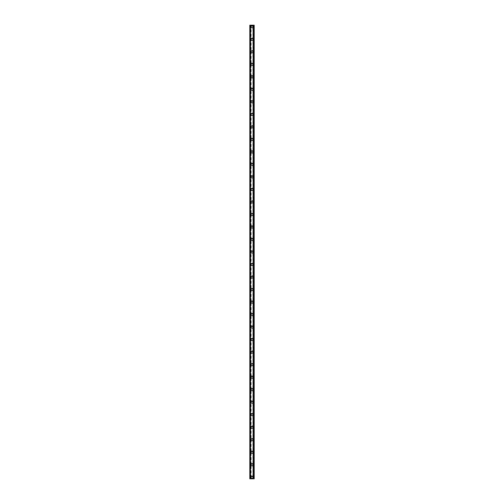 <?xml version="1.0" encoding="UTF-8"?>
<svg xmlns="http://www.w3.org/2000/svg" width="504" height="504" viewBox="0 0 504 504"><rect width="100%" height="100%" fill="white"/><g stroke="black" fill="none" stroke-linecap="round" stroke-linejoin="round"><path stroke-width="0.38" stroke-dasharray="2.52 1.89" d="M252.706 477.238A0.706 0.706 0 0 0 252 476.532A0.706 0.706 0 0 0 251.294 477.238A0.706 0.706 0 0 0 252 477.937A0.706 0.706 0 0 0 252.706 477.238A0.706 0.706 0 0 0 252 476.532A0.706 0.706 0 0 0 251.294 477.238A0.706 0.706 0 0 0 252 477.937A0.706 0.706 0 0 0 252.706 477.238M250.904 477.238A1.096 1.096 0 0 1 252 476.141A1.096 1.096 0 0 1 253.096 477.238A1.096 1.096 0 0 0 252 476.141A1.096 1.096 0 0 0 250.904 477.238A1.096 1.096 0 0 0 252 478.334A1.096 1.096 0 0 0 253.096 477.238A1.096 1.096 0 0 0 252 476.141A1.096 1.096 0 0 0 250.904 477.238A1.096 1.096 0 0 0 252 478.334A1.096 1.096 0 0 0 253.096 477.238A1.096 1.096 0 0 1 252 478.334A1.096 1.096 0 0 1 250.904 477.238M252.706 464.726A0.706 0.706 0 0 0 252 464.02A0.706 0.706 0 0 0 251.294 464.726A0.706 0.706 0 0 0 252 465.425A0.706 0.706 0 0 0 252.706 464.726A0.706 0.706 0 0 0 252 464.02A0.706 0.706 0 0 0 251.294 464.726A0.706 0.706 0 0 0 252 465.425A0.706 0.706 0 0 0 252.706 464.726M250.904 464.726A1.096 1.096 0 0 1 252 463.63A1.096 1.096 0 0 1 253.096 464.726A1.096 1.096 0 0 0 252 463.63A1.096 1.096 0 0 0 250.904 464.726A1.096 1.096 0 0 0 252 465.816A1.096 1.096 0 0 0 253.096 464.726A1.096 1.096 0 0 0 252 463.63A1.096 1.096 0 0 0 250.904 464.726A1.096 1.096 0 0 0 252 465.816A1.096 1.096 0 0 0 253.096 464.726A1.096 1.096 0 0 1 252 465.816A1.096 1.096 0 0 1 250.904 464.726M252.706 452.208A0.706 0.706 0 0 0 252 451.508A0.706 0.706 0 0 0 251.294 452.208A0.706 0.706 0 0 0 252 452.913A0.706 0.706 0 0 0 252.706 452.208A0.706 0.706 0 0 0 252 451.508A0.706 0.706 0 0 0 251.294 452.208A0.706 0.706 0 0 0 252 452.913A0.706 0.706 0 0 0 252.706 452.208M250.904 452.208A1.096 1.096 0 0 1 252 451.118A1.096 1.096 0 0 1 253.096 452.208A1.096 1.096 0 0 0 252 451.118A1.096 1.096 0 0 0 250.904 452.208A1.096 1.096 0 0 0 252 453.304A1.096 1.096 0 0 0 253.096 452.208A1.096 1.096 0 0 0 252 451.118A1.096 1.096 0 0 0 250.904 452.208A1.096 1.096 0 0 0 252 453.304A1.096 1.096 0 0 0 253.096 452.208A1.096 1.096 0 0 1 252 453.304A1.096 1.096 0 0 1 250.904 452.208M252.706 439.696A0.706 0.706 0 0 0 252 438.99A0.706 0.706 0 0 0 251.294 439.696A0.706 0.706 0 0 0 252 440.401A0.706 0.706 0 0 0 252.706 439.696A0.706 0.706 0 0 0 252 438.99A0.706 0.706 0 0 0 251.294 439.696A0.706 0.706 0 0 0 252 440.401A0.706 0.706 0 0 0 252.706 439.696M250.904 439.696A1.096 1.096 0 0 1 252 438.6A1.096 1.096 0 0 1 253.096 439.696A1.096 1.096 0 0 0 252 438.6A1.096 1.096 0 0 0 250.904 439.696A1.096 1.096 0 0 0 252 440.792A1.096 1.096 0 0 0 253.096 439.696A1.096 1.096 0 0 0 252 438.6A1.096 1.096 0 0 0 250.904 439.696A1.096 1.096 0 0 0 252 440.792A1.096 1.096 0 0 0 253.096 439.696A1.096 1.096 0 0 1 252 440.792A1.096 1.096 0 0 1 250.904 439.696M252.706 427.184A0.706 0.706 0 0 0 252 426.479A0.706 0.706 0 0 0 251.294 427.184A0.706 0.706 0 0 0 252 427.89A0.706 0.706 0 0 0 252.706 427.184A0.706 0.706 0 0 0 252 426.479A0.706 0.706 0 0 0 251.294 427.184A0.706 0.706 0 0 0 252 427.89A0.706 0.706 0 0 0 252.706 427.184M250.904 427.184A1.096 1.096 0 0 1 252 426.088A1.096 1.096 0 0 1 253.096 427.184A1.096 1.096 0 0 0 252 426.088A1.096 1.096 0 0 0 250.904 427.184A1.096 1.096 0 0 0 252 428.28A1.096 1.096 0 0 0 253.096 427.184A1.096 1.096 0 0 0 252 426.088A1.096 1.096 0 0 0 250.904 427.184A1.096 1.096 0 0 0 252 428.28A1.096 1.096 0 0 0 253.096 427.184A1.096 1.096 0 0 1 252 428.28A1.096 1.096 0 0 1 250.904 427.184M252.706 414.672A0.706 0.706 0 0 0 252 413.967A0.706 0.706 0 0 0 251.294 414.672A0.706 0.706 0 0 0 252 415.372A0.706 0.706 0 0 0 252.706 414.672A0.706 0.706 0 0 0 252 413.967A0.706 0.706 0 0 0 251.294 414.672A0.706 0.706 0 0 0 252 415.372A0.706 0.706 0 0 0 252.706 414.672M250.904 414.672A1.096 1.096 0 0 1 252 413.576A1.096 1.096 0 0 1 253.096 414.672A1.096 1.096 0 0 0 252 413.576A1.096 1.096 0 0 0 250.904 414.672A1.096 1.096 0 0 0 252 415.762A1.096 1.096 0 0 0 253.096 414.672A1.096 1.096 0 0 0 252 413.576A1.096 1.096 0 0 0 250.904 414.672A1.096 1.096 0 0 0 252 415.762A1.096 1.096 0 0 0 253.096 414.672A1.096 1.096 0 0 1 252 415.762A1.096 1.096 0 0 1 250.904 414.672M252.706 402.154A0.706 0.706 0 0 0 252 401.455A0.706 0.706 0 0 0 251.294 402.154A0.706 0.706 0 0 0 252 402.86A0.706 0.706 0 0 0 252.706 402.154A0.706 0.706 0 0 0 252 401.455A0.706 0.706 0 0 0 251.294 402.154A0.706 0.706 0 0 0 252 402.86A0.706 0.706 0 0 0 252.706 402.154M250.904 402.154A1.096 1.096 0 0 1 252 401.064A1.096 1.096 0 0 1 253.096 402.154A1.096 1.096 0 0 0 252 401.064A1.096 1.096 0 0 0 250.904 402.154A1.096 1.096 0 0 0 252 403.25A1.096 1.096 0 0 0 253.096 402.154A1.096 1.096 0 0 0 252 401.064A1.096 1.096 0 0 0 250.904 402.154A1.096 1.096 0 0 0 252 403.25A1.096 1.096 0 0 0 253.096 402.154A1.096 1.096 0 0 1 252 403.25A1.096 1.096 0 0 1 250.904 402.154M252.706 389.642A0.706 0.706 0 0 0 252 388.943A0.706 0.706 0 0 0 251.294 389.642A0.706 0.706 0 0 0 252 390.348A0.706 0.706 0 0 0 252.706 389.642A0.706 0.706 0 0 0 252 388.943A0.706 0.706 0 0 0 251.294 389.642A0.706 0.706 0 0 0 252 390.348A0.706 0.706 0 0 0 252.706 389.642M250.904 389.642A1.096 1.096 0 0 1 252 388.546A1.096 1.096 0 0 1 253.096 389.642A1.096 1.096 0 0 0 252 388.546A1.096 1.096 0 0 0 250.904 389.642A1.096 1.096 0 0 0 252 390.739A1.096 1.096 0 0 0 253.096 389.642A1.096 1.096 0 0 0 252 388.546A1.096 1.096 0 0 0 250.904 389.642A1.096 1.096 0 0 0 252 390.739A1.096 1.096 0 0 0 253.096 389.642A1.096 1.096 0 0 1 252 390.739A1.096 1.096 0 0 1 250.904 389.642M252.706 377.131A0.706 0.706 0 0 0 252 376.425A0.706 0.706 0 0 0 251.294 377.131A0.706 0.706 0 0 0 252 377.836A0.706 0.706 0 0 0 252.706 377.131A0.706 0.706 0 0 0 252 376.425A0.706 0.706 0 0 0 251.294 377.131A0.706 0.706 0 0 0 252 377.836A0.706 0.706 0 0 0 252.706 377.131M250.904 377.131A1.096 1.096 0 0 1 252 376.034A1.096 1.096 0 0 1 253.096 377.131A1.096 1.096 0 0 0 252 376.034A1.096 1.096 0 0 0 250.904 377.131A1.096 1.096 0 0 0 252 378.227A1.096 1.096 0 0 0 253.096 377.131A1.096 1.096 0 0 0 252 376.034A1.096 1.096 0 0 0 250.904 377.131A1.096 1.096 0 0 0 252 378.227A1.096 1.096 0 0 0 253.096 377.131A1.096 1.096 0 0 1 252 378.227A1.096 1.096 0 0 1 250.904 377.131M252.706 364.619A0.706 0.706 0 0 0 252 363.913A0.706 0.706 0 0 0 251.294 364.619A0.706 0.706 0 0 0 252 365.324A0.706 0.706 0 0 0 252.706 364.619A0.706 0.706 0 0 0 252 363.913A0.706 0.706 0 0 0 251.294 364.619A0.706 0.706 0 0 0 252 365.324A0.706 0.706 0 0 0 252.706 364.619M250.904 364.619A1.096 1.096 0 0 1 252 363.523A1.096 1.096 0 0 1 253.096 364.619A1.096 1.096 0 0 0 252 363.523A1.096 1.096 0 0 0 250.904 364.619A1.096 1.096 0 0 0 252 365.715A1.096 1.096 0 0 0 253.096 364.619A1.096 1.096 0 0 0 252 363.523A1.096 1.096 0 0 0 250.904 364.619A1.096 1.096 0 0 0 252 365.715A1.096 1.096 0 0 0 253.096 364.619A1.096 1.096 0 0 1 252 365.715A1.096 1.096 0 0 1 250.904 364.619M252.706 352.107A0.706 0.706 0 0 0 252 351.401A0.706 0.706 0 0 0 251.294 352.107A0.706 0.706 0 0 0 252 352.806A0.706 0.706 0 0 0 252.706 352.107A0.706 0.706 0 0 0 252 351.401A0.706 0.706 0 0 0 251.294 352.107A0.706 0.706 0 0 0 252 352.806A0.706 0.706 0 0 0 252.706 352.107M250.904 352.107A1.096 1.096 0 0 1 252 351.011A1.096 1.096 0 0 1 253.096 352.107A1.096 1.096 0 0 0 252 351.011A1.096 1.096 0 0 0 250.904 352.107A1.096 1.096 0 0 0 252 353.197A1.096 1.096 0 0 0 253.096 352.107A1.096 1.096 0 0 0 252 351.011A1.096 1.096 0 0 0 250.904 352.107A1.096 1.096 0 0 0 252 353.197A1.096 1.096 0 0 0 253.096 352.107A1.096 1.096 0 0 1 252 353.197A1.096 1.096 0 0 1 250.904 352.107M252.706 339.589A0.706 0.706 0 0 0 252 338.89A0.706 0.706 0 0 0 251.294 339.589A0.706 0.706 0 0 0 252 340.294A0.706 0.706 0 0 0 252.706 339.589A0.706 0.706 0 0 0 252 338.89A0.706 0.706 0 0 0 251.294 339.589A0.706 0.706 0 0 0 252 340.294A0.706 0.706 0 0 0 252.706 339.589M250.904 339.589A1.096 1.096 0 0 1 252 338.499A1.096 1.096 0 0 1 253.096 339.589A1.096 1.096 0 0 0 252 338.499A1.096 1.096 0 0 0 250.904 339.589A1.096 1.096 0 0 0 252 340.685A1.096 1.096 0 0 0 253.096 339.589A1.096 1.096 0 0 0 252 338.499A1.096 1.096 0 0 0 250.904 339.589A1.096 1.096 0 0 0 252 340.685A1.096 1.096 0 0 0 253.096 339.589A1.096 1.096 0 0 1 252 340.685A1.096 1.096 0 0 1 250.904 339.589M252.706 327.077A0.706 0.706 0 0 0 252 326.378A0.706 0.706 0 0 0 251.294 327.077A0.706 0.706 0 0 0 252 327.783A0.706 0.706 0 0 0 252.706 327.077A0.706 0.706 0 0 0 252 326.378A0.706 0.706 0 0 0 251.294 327.077A0.706 0.706 0 0 0 252 327.783A0.706 0.706 0 0 0 252.706 327.077M250.904 327.077A1.096 1.096 0 0 1 252 325.981A1.096 1.096 0 0 1 253.096 327.077A1.096 1.096 0 0 0 252 325.981A1.096 1.096 0 0 0 250.904 327.077A1.096 1.096 0 0 0 252 328.173A1.096 1.096 0 0 0 253.096 327.077A1.096 1.096 0 0 0 252 325.981A1.096 1.096 0 0 0 250.904 327.077A1.096 1.096 0 0 0 252 328.173A1.096 1.096 0 0 0 253.096 327.077A1.096 1.096 0 0 1 252 328.173A1.096 1.096 0 0 1 250.904 327.077M252.706 314.565A0.706 0.706 0 0 0 252 313.86A0.706 0.706 0 0 0 251.294 314.565A0.706 0.706 0 0 0 252 315.271A0.706 0.706 0 0 0 252.706 314.565A0.706 0.706 0 0 0 252 313.86A0.706 0.706 0 0 0 251.294 314.565A0.706 0.706 0 0 0 252 315.271A0.706 0.706 0 0 0 252.706 314.565M250.904 314.565A1.096 1.096 0 0 1 252 313.469A1.096 1.096 0 0 1 253.096 314.565A1.096 1.096 0 0 0 252 313.469A1.096 1.096 0 0 0 250.904 314.565A1.096 1.096 0 0 0 252 315.661A1.096 1.096 0 0 0 253.096 314.565A1.096 1.096 0 0 0 252 313.469A1.096 1.096 0 0 0 250.904 314.565A1.096 1.096 0 0 0 252 315.661A1.096 1.096 0 0 0 253.096 314.565A1.096 1.096 0 0 1 252 315.661A1.096 1.096 0 0 1 250.904 314.565M252.706 302.053A0.706 0.706 0 0 0 252 301.348A0.706 0.706 0 0 0 251.294 302.053A0.706 0.706 0 0 0 252 302.759A0.706 0.706 0 0 0 252.706 302.053A0.706 0.706 0 0 0 252 301.348A0.706 0.706 0 0 0 251.294 302.053A0.706 0.706 0 0 0 252 302.759A0.706 0.706 0 0 0 252.706 302.053M250.904 302.053A1.096 1.096 0 0 1 252 300.957A1.096 1.096 0 0 1 253.096 302.053A1.096 1.096 0 0 0 252 300.957A1.096 1.096 0 0 0 250.904 302.053A1.096 1.096 0 0 0 252 303.15A1.096 1.096 0 0 0 253.096 302.053A1.096 1.096 0 0 0 252 300.957A1.096 1.096 0 0 0 250.904 302.053A1.096 1.096 0 0 0 252 303.15A1.096 1.096 0 0 0 253.096 302.053A1.096 1.096 0 0 1 252 303.15A1.096 1.096 0 0 1 250.904 302.053M252.706 289.542A0.706 0.706 0 0 0 252 288.836A0.706 0.706 0 0 0 251.294 289.542A0.706 0.706 0 0 0 252 290.241A0.706 0.706 0 0 0 252.706 289.542A0.706 0.706 0 0 0 252 288.836A0.706 0.706 0 0 0 251.294 289.542A0.706 0.706 0 0 0 252 290.241A0.706 0.706 0 0 0 252.706 289.542M250.904 289.542A1.096 1.096 0 0 1 252 288.446A1.096 1.096 0 0 1 253.096 289.542A1.096 1.096 0 0 0 252 288.446A1.096 1.096 0 0 0 250.904 289.542A1.096 1.096 0 0 0 252 290.632A1.096 1.096 0 0 0 253.096 289.542A1.096 1.096 0 0 0 252 288.446A1.096 1.096 0 0 0 250.904 289.542A1.096 1.096 0 0 0 252 290.632A1.096 1.096 0 0 0 253.096 289.542A1.096 1.096 0 0 1 252 290.632A1.096 1.096 0 0 1 250.904 289.542M252.706 277.024A0.706 0.706 0 0 0 252 276.324A0.706 0.706 0 0 0 251.294 277.024A0.706 0.706 0 0 0 252 277.729A0.706 0.706 0 0 0 252.706 277.024A0.706 0.706 0 0 0 252 276.324A0.706 0.706 0 0 0 251.294 277.024A0.706 0.706 0 0 0 252 277.729A0.706 0.706 0 0 0 252.706 277.024M250.904 277.024A1.096 1.096 0 0 1 252 275.934A1.096 1.096 0 0 1 253.096 277.024A1.096 1.096 0 0 0 252 275.934A1.096 1.096 0 0 0 250.904 277.024A1.096 1.096 0 0 0 252 278.12A1.096 1.096 0 0 0 253.096 277.024A1.096 1.096 0 0 0 252 275.934A1.096 1.096 0 0 0 250.904 277.024A1.096 1.096 0 0 0 252 278.12A1.096 1.096 0 0 0 253.096 277.024A1.096 1.096 0 0 1 252 278.12A1.096 1.096 0 0 1 250.904 277.024M252.706 264.512A0.706 0.706 0 0 0 252 263.806A0.706 0.706 0 0 0 251.294 264.512A0.706 0.706 0 0 0 252 265.217A0.706 0.706 0 0 0 252.706 264.512A0.706 0.706 0 0 0 252 263.806A0.706 0.706 0 0 0 251.294 264.512A0.706 0.706 0 0 0 252 265.217A0.706 0.706 0 0 0 252.706 264.512M250.904 264.512A1.096 1.096 0 0 1 252 263.416A1.096 1.096 0 0 1 253.096 264.512A1.096 1.096 0 0 0 252 263.416A1.096 1.096 0 0 0 250.904 264.512A1.096 1.096 0 0 0 252 265.608A1.096 1.096 0 0 0 253.096 264.512A1.096 1.096 0 0 0 252 263.416A1.096 1.096 0 0 0 250.904 264.512A1.096 1.096 0 0 0 252 265.608A1.096 1.096 0 0 0 253.096 264.512A1.096 1.096 0 0 1 252 265.608A1.096 1.096 0 0 1 250.904 264.512M252.706 252A0.706 0.706 0 0 0 252 251.294A0.706 0.706 0 0 0 251.294 252A0.706 0.706 0 0 0 252 252.706A0.706 0.706 0 0 0 252.706 252A0.706 0.706 0 0 0 252 251.294A0.706 0.706 0 0 0 251.294 252A0.706 0.706 0 0 0 252 252.706A0.706 0.706 0 0 0 252.706 252M250.904 252A1.096 1.096 0 0 1 252 250.904A1.096 1.096 0 0 1 253.096 252A1.096 1.096 0 0 0 252 250.904A1.096 1.096 0 0 0 250.904 252A1.096 1.096 0 0 0 252 253.096A1.096 1.096 0 0 0 253.096 252A1.096 1.096 0 0 0 252 250.904A1.096 1.096 0 0 0 250.904 252A1.096 1.096 0 0 0 252 253.096A1.096 1.096 0 0 0 253.096 252A1.096 1.096 0 0 1 252 253.096A1.096 1.096 0 0 1 250.904 252M252.706 239.488A0.706 0.706 0 0 0 252 238.783A0.706 0.706 0 0 0 251.294 239.488A0.706 0.706 0 0 0 252 240.194A0.706 0.706 0 0 0 252.706 239.488A0.706 0.706 0 0 0 252 238.783A0.706 0.706 0 0 0 251.294 239.488A0.706 0.706 0 0 0 252 240.194A0.706 0.706 0 0 0 252.706 239.488M250.904 239.488A1.096 1.096 0 0 1 252 238.392A1.096 1.096 0 0 1 253.096 239.488A1.096 1.096 0 0 0 252 238.392A1.096 1.096 0 0 0 250.904 239.488A1.096 1.096 0 0 0 252 240.584A1.096 1.096 0 0 0 253.096 239.488A1.096 1.096 0 0 0 252 238.392A1.096 1.096 0 0 0 250.904 239.488A1.096 1.096 0 0 0 252 240.584A1.096 1.096 0 0 0 253.096 239.488A1.096 1.096 0 0 1 252 240.584A1.096 1.096 0 0 1 250.904 239.488M252.706 226.976A0.706 0.706 0 0 0 252 226.271A0.706 0.706 0 0 0 251.294 226.976A0.706 0.706 0 0 0 252 227.676A0.706 0.706 0 0 0 252.706 226.976A0.706 0.706 0 0 0 252 226.271A0.706 0.706 0 0 0 251.294 226.976A0.706 0.706 0 0 0 252 227.676A0.706 0.706 0 0 0 252.706 226.976M250.904 226.976A1.096 1.096 0 0 1 252 225.88A1.096 1.096 0 0 1 253.096 226.976A1.096 1.096 0 0 0 252 225.88A1.096 1.096 0 0 0 250.904 226.976A1.096 1.096 0 0 0 252 228.066A1.096 1.096 0 0 0 253.096 226.976A1.096 1.096 0 0 0 252 225.88A1.096 1.096 0 0 0 250.904 226.976A1.096 1.096 0 0 0 252 228.066A1.096 1.096 0 0 0 253.096 226.976A1.096 1.096 0 0 1 252 228.066A1.096 1.096 0 0 1 250.904 226.976M252.706 214.458A0.706 0.706 0 0 0 252 213.759A0.706 0.706 0 0 0 251.294 214.458A0.706 0.706 0 0 0 252 215.164A0.706 0.706 0 0 0 252.706 214.458A0.706 0.706 0 0 0 252 213.759A0.706 0.706 0 0 0 251.294 214.458A0.706 0.706 0 0 0 252 215.164A0.706 0.706 0 0 0 252.706 214.458M250.904 214.458A1.096 1.096 0 0 1 252 213.368A1.096 1.096 0 0 1 253.096 214.458A1.096 1.096 0 0 0 252 213.368A1.096 1.096 0 0 0 250.904 214.458A1.096 1.096 0 0 0 252 215.554A1.096 1.096 0 0 0 253.096 214.458A1.096 1.096 0 0 0 252 213.368A1.096 1.096 0 0 0 250.904 214.458A1.096 1.096 0 0 0 252 215.554A1.096 1.096 0 0 0 253.096 214.458A1.096 1.096 0 0 1 252 215.554A1.096 1.096 0 0 1 250.904 214.458M252.706 201.947A0.706 0.706 0 0 0 252 201.241A0.706 0.706 0 0 0 251.294 201.947A0.706 0.706 0 0 0 252 202.652A0.706 0.706 0 0 0 252.706 201.947A0.706 0.706 0 0 0 252 201.241A0.706 0.706 0 0 0 251.294 201.947A0.706 0.706 0 0 0 252 202.652A0.706 0.706 0 0 0 252.706 201.947M250.904 201.947A1.096 1.096 0 0 1 252 200.85A1.096 1.096 0 0 1 253.096 201.947A1.096 1.096 0 0 0 252 200.85A1.096 1.096 0 0 0 250.904 201.947A1.096 1.096 0 0 0 252 203.043A1.096 1.096 0 0 0 253.096 201.947A1.096 1.096 0 0 0 252 200.85A1.096 1.096 0 0 0 250.904 201.947A1.096 1.096 0 0 0 252 203.043A1.096 1.096 0 0 0 253.096 201.947A1.096 1.096 0 0 1 252 203.043A1.096 1.096 0 0 1 250.904 201.947M252.706 189.435A0.706 0.706 0 0 0 252 188.729A0.706 0.706 0 0 0 251.294 189.435A0.706 0.706 0 0 0 252 190.14A0.706 0.706 0 0 0 252.706 189.435A0.706 0.706 0 0 0 252 188.729A0.706 0.706 0 0 0 251.294 189.435A0.706 0.706 0 0 0 252 190.14A0.706 0.706 0 0 0 252.706 189.435M250.904 189.435A1.096 1.096 0 0 1 252 188.338A1.096 1.096 0 0 1 253.096 189.435A1.096 1.096 0 0 0 252 188.338A1.096 1.096 0 0 0 250.904 189.435A1.096 1.096 0 0 0 252 190.531A1.096 1.096 0 0 0 253.096 189.435A1.096 1.096 0 0 0 252 188.338A1.096 1.096 0 0 0 250.904 189.435A1.096 1.096 0 0 0 252 190.531A1.096 1.096 0 0 0 253.096 189.435A1.096 1.096 0 0 1 252 190.531A1.096 1.096 0 0 1 250.904 189.435M252.706 176.923A0.706 0.706 0 0 0 252 176.217A0.706 0.706 0 0 0 251.294 176.923A0.706 0.706 0 0 0 252 177.622A0.706 0.706 0 0 0 252.706 176.923A0.706 0.706 0 0 0 252 176.217A0.706 0.706 0 0 0 251.294 176.923A0.706 0.706 0 0 0 252 177.622A0.706 0.706 0 0 0 252.706 176.923M250.904 176.923A1.096 1.096 0 0 1 252 175.827A1.096 1.096 0 0 1 253.096 176.923A1.096 1.096 0 0 0 252 175.827A1.096 1.096 0 0 0 250.904 176.923A1.096 1.096 0 0 0 252 178.019A1.096 1.096 0 0 0 253.096 176.923A1.096 1.096 0 0 0 252 175.827A1.096 1.096 0 0 0 250.904 176.923A1.096 1.096 0 0 0 252 178.019A1.096 1.096 0 0 0 253.096 176.923A1.096 1.096 0 0 1 252 178.019A1.096 1.096 0 0 1 250.904 176.923M252.706 164.411A0.706 0.706 0 0 0 252 163.706A0.706 0.706 0 0 0 251.294 164.411A0.706 0.706 0 0 0 252 165.11A0.706 0.706 0 0 0 252.706 164.411A0.706 0.706 0 0 0 252 163.706A0.706 0.706 0 0 0 251.294 164.411A0.706 0.706 0 0 0 252 165.11A0.706 0.706 0 0 0 252.706 164.411M250.904 164.411A1.096 1.096 0 0 1 252 163.315A1.096 1.096 0 0 1 253.096 164.411A1.096 1.096 0 0 0 252 163.315A1.096 1.096 0 0 0 250.904 164.411A1.096 1.096 0 0 0 252 165.501A1.096 1.096 0 0 0 253.096 164.411A1.096 1.096 0 0 0 252 163.315A1.096 1.096 0 0 0 250.904 164.411A1.096 1.096 0 0 0 252 165.501A1.096 1.096 0 0 0 253.096 164.411A1.096 1.096 0 0 1 252 165.501A1.096 1.096 0 0 1 250.904 164.411M252.706 151.893A0.706 0.706 0 0 0 252 151.194A0.706 0.706 0 0 0 251.294 151.893A0.706 0.706 0 0 0 252 152.599A0.706 0.706 0 0 0 252.706 151.893A0.706 0.706 0 0 0 252 151.194A0.706 0.706 0 0 0 251.294 151.893A0.706 0.706 0 0 0 252 152.599A0.706 0.706 0 0 0 252.706 151.893M250.904 151.893A1.096 1.096 0 0 1 252 150.803A1.096 1.096 0 0 1 253.096 151.893A1.096 1.096 0 0 0 252 150.803A1.096 1.096 0 0 0 250.904 151.893A1.096 1.096 0 0 0 252 152.989A1.096 1.096 0 0 0 253.096 151.893A1.096 1.096 0 0 0 252 150.803A1.096 1.096 0 0 0 250.904 151.893A1.096 1.096 0 0 0 252 152.989A1.096 1.096 0 0 0 253.096 151.893A1.096 1.096 0 0 1 252 152.989A1.096 1.096 0 0 1 250.904 151.893M252.706 139.381A0.706 0.706 0 0 0 252 138.676A0.706 0.706 0 0 0 251.294 139.381A0.706 0.706 0 0 0 252 140.087A0.706 0.706 0 0 0 252.706 139.381A0.706 0.706 0 0 0 252 138.676A0.706 0.706 0 0 0 251.294 139.381A0.706 0.706 0 0 0 252 140.087A0.706 0.706 0 0 0 252.706 139.381M250.904 139.381A1.096 1.096 0 0 1 252 138.285A1.096 1.096 0 0 1 253.096 139.381A1.096 1.096 0 0 0 252 138.285A1.096 1.096 0 0 0 250.904 139.381A1.096 1.096 0 0 0 252 140.477A1.096 1.096 0 0 0 253.096 139.381A1.096 1.096 0 0 0 252 138.285A1.096 1.096 0 0 0 250.904 139.381A1.096 1.096 0 0 0 252 140.477A1.096 1.096 0 0 0 253.096 139.381A1.096 1.096 0 0 1 252 140.477A1.096 1.096 0 0 1 250.904 139.381M252.706 126.869A0.706 0.706 0 0 0 252 126.164A0.706 0.706 0 0 0 251.294 126.869A0.706 0.706 0 0 0 252 127.575A0.706 0.706 0 0 0 252.706 126.869A0.706 0.706 0 0 0 252 126.164A0.706 0.706 0 0 0 251.294 126.869A0.706 0.706 0 0 0 252 127.575A0.706 0.706 0 0 0 252.706 126.869M250.904 126.869A1.096 1.096 0 0 1 252 125.773A1.096 1.096 0 0 1 253.096 126.869A1.096 1.096 0 0 0 252 125.773A1.096 1.096 0 0 0 250.904 126.869A1.096 1.096 0 0 0 252 127.966A1.096 1.096 0 0 0 253.096 126.869A1.096 1.096 0 0 0 252 125.773A1.096 1.096 0 0 0 250.904 126.869A1.096 1.096 0 0 0 252 127.966A1.096 1.096 0 0 0 253.096 126.869A1.096 1.096 0 0 1 252 127.966A1.096 1.096 0 0 1 250.904 126.869M252.706 114.358A0.706 0.706 0 0 0 252 113.652A0.706 0.706 0 0 0 251.294 114.358A0.706 0.706 0 0 0 252 115.057A0.706 0.706 0 0 0 252.706 114.358A0.706 0.706 0 0 0 252 113.652A0.706 0.706 0 0 0 251.294 114.358A0.706 0.706 0 0 0 252 115.057A0.706 0.706 0 0 0 252.706 114.358M250.904 114.358A1.096 1.096 0 0 1 252 113.261A1.096 1.096 0 0 1 253.096 114.358A1.096 1.096 0 0 0 252 113.261A1.096 1.096 0 0 0 250.904 114.358A1.096 1.096 0 0 0 252 115.454A1.096 1.096 0 0 0 253.096 114.358A1.096 1.096 0 0 0 252 113.261A1.096 1.096 0 0 0 250.904 114.358A1.096 1.096 0 0 0 252 115.454A1.096 1.096 0 0 0 253.096 114.358A1.096 1.096 0 0 1 252 115.454A1.096 1.096 0 0 1 250.904 114.358M252.706 101.846A0.706 0.706 0 0 0 252 101.14A0.706 0.706 0 0 0 251.294 101.846A0.706 0.706 0 0 0 252 102.545A0.706 0.706 0 0 0 252.706 101.846A0.706 0.706 0 0 0 252 101.14A0.706 0.706 0 0 0 251.294 101.846A0.706 0.706 0 0 0 252 102.545A0.706 0.706 0 0 0 252.706 101.846M250.904 101.846A1.096 1.096 0 0 1 252 100.75A1.096 1.096 0 0 1 253.096 101.846A1.096 1.096 0 0 0 252 100.75A1.096 1.096 0 0 0 250.904 101.846A1.096 1.096 0 0 0 252 102.936A1.096 1.096 0 0 0 253.096 101.846A1.096 1.096 0 0 0 252 100.75A1.096 1.096 0 0 0 250.904 101.846A1.096 1.096 0 0 0 252 102.936A1.096 1.096 0 0 0 253.096 101.846A1.096 1.096 0 0 1 252 102.936A1.096 1.096 0 0 1 250.904 101.846M252.706 89.328A0.706 0.706 0 0 0 252 88.628A0.706 0.706 0 0 0 251.294 89.328A0.706 0.706 0 0 0 252 90.033A0.706 0.706 0 0 0 252.706 89.328A0.706 0.706 0 0 0 252 88.628A0.706 0.706 0 0 0 251.294 89.328A0.706 0.706 0 0 0 252 90.033A0.706 0.706 0 0 0 252.706 89.328M250.904 89.328A1.096 1.096 0 0 1 252 88.238A1.096 1.096 0 0 1 253.096 89.328A1.096 1.096 0 0 0 252 88.238A1.096 1.096 0 0 0 250.904 89.328A1.096 1.096 0 0 0 252 90.424A1.096 1.096 0 0 0 253.096 89.328A1.096 1.096 0 0 0 252 88.238A1.096 1.096 0 0 0 250.904 89.328A1.096 1.096 0 0 0 252 90.424A1.096 1.096 0 0 0 253.096 89.328A1.096 1.096 0 0 1 252 90.424A1.096 1.096 0 0 1 250.904 89.328M252.706 76.816A0.706 0.706 0 0 0 252 76.11A0.706 0.706 0 0 0 251.294 76.816A0.706 0.706 0 0 0 252 77.522A0.706 0.706 0 0 0 252.706 76.816A0.706 0.706 0 0 0 252 76.11A0.706 0.706 0 0 0 251.294 76.816A0.706 0.706 0 0 0 252 77.522A0.706 0.706 0 0 0 252.706 76.816M250.904 76.816A1.096 1.096 0 0 1 252 75.72A1.096 1.096 0 0 1 253.096 76.816A1.096 1.096 0 0 0 252 75.72A1.096 1.096 0 0 0 250.904 76.816A1.096 1.096 0 0 0 252 77.912A1.096 1.096 0 0 0 253.096 76.816A1.096 1.096 0 0 0 252 75.72A1.096 1.096 0 0 0 250.904 76.816A1.096 1.096 0 0 0 252 77.912A1.096 1.096 0 0 0 253.096 76.816A1.096 1.096 0 0 1 252 77.912A1.096 1.096 0 0 1 250.904 76.816M252.706 64.304A0.706 0.706 0 0 0 252 63.599A0.706 0.706 0 0 0 251.294 64.304A0.706 0.706 0 0 0 252 65.01A0.706 0.706 0 0 0 252.706 64.304A0.706 0.706 0 0 0 252 63.599A0.706 0.706 0 0 0 251.294 64.304A0.706 0.706 0 0 0 252 65.01A0.706 0.706 0 0 0 252.706 64.304M250.904 64.304A1.096 1.096 0 0 1 252 63.208A1.096 1.096 0 0 1 253.096 64.304A1.096 1.096 0 0 0 252 63.208A1.096 1.096 0 0 0 250.904 64.304A1.096 1.096 0 0 0 252 65.4A1.096 1.096 0 0 0 253.096 64.304A1.096 1.096 0 0 0 252 63.208A1.096 1.096 0 0 0 250.904 64.304A1.096 1.096 0 0 0 252 65.4A1.096 1.096 0 0 0 253.096 64.304A1.096 1.096 0 0 1 252 65.4A1.096 1.096 0 0 1 250.904 64.304M252.706 51.792A0.706 0.706 0 0 0 252 51.087A0.706 0.706 0 0 0 251.294 51.792A0.706 0.706 0 0 0 252 52.492A0.706 0.706 0 0 0 252.706 51.792A0.706 0.706 0 0 0 252 51.087A0.706 0.706 0 0 0 251.294 51.792A0.706 0.706 0 0 0 252 52.492A0.706 0.706 0 0 0 252.706 51.792M250.904 51.792A1.096 1.096 0 0 1 252 50.696A1.096 1.096 0 0 1 253.096 51.792A1.096 1.096 0 0 0 252 50.696A1.096 1.096 0 0 0 250.904 51.792A1.096 1.096 0 0 0 252 52.882A1.096 1.096 0 0 0 253.096 51.792A1.096 1.096 0 0 0 252 50.696A1.096 1.096 0 0 0 250.904 51.792A1.096 1.096 0 0 0 252 52.882A1.096 1.096 0 0 0 253.096 51.792A1.096 1.096 0 0 1 252 52.882A1.096 1.096 0 0 1 250.904 51.792M252.706 39.274A0.706 0.706 0 0 0 252 38.575A0.706 0.706 0 0 0 251.294 39.274A0.706 0.706 0 0 0 252 39.98A0.706 0.706 0 0 0 252.706 39.274A0.706 0.706 0 0 0 252 38.575A0.706 0.706 0 0 0 251.294 39.274A0.706 0.706 0 0 0 252 39.98A0.706 0.706 0 0 0 252.706 39.274M250.904 39.274A1.096 1.096 0 0 1 252 38.184A1.096 1.096 0 0 1 253.096 39.274A1.096 1.096 0 0 0 252 38.184A1.096 1.096 0 0 0 250.904 39.274A1.096 1.096 0 0 0 252 40.37A1.096 1.096 0 0 0 253.096 39.274A1.096 1.096 0 0 0 252 38.184A1.096 1.096 0 0 0 250.904 39.274A1.096 1.096 0 0 0 252 40.37A1.096 1.096 0 0 0 253.096 39.274A1.096 1.096 0 0 1 252 40.37A1.096 1.096 0 0 1 250.904 39.274M252.706 26.762A0.706 0.706 0 0 0 252 26.063A0.706 0.706 0 0 0 251.294 26.762A0.706 0.706 0 0 0 252 27.468A0.706 0.706 0 0 0 252.706 26.762A0.706 0.706 0 0 0 252 26.063A0.706 0.706 0 0 0 251.294 26.762A0.706 0.706 0 0 0 252 27.468A0.706 0.706 0 0 0 252.706 26.762M250.904 26.762A1.096 1.096 0 0 1 252 25.666A1.096 1.096 0 0 1 253.096 26.762A1.096 1.096 0 0 0 252 25.666A1.096 1.096 0 0 0 250.904 26.762A1.096 1.096 0 0 0 252 27.859A1.096 1.096 0 0 0 253.096 26.762A1.096 1.096 0 0 0 252 25.666A1.096 1.096 0 0 0 250.904 26.762A1.096 1.096 0 0 0 252 27.859A1.096 1.096 0 0 0 253.096 26.762A1.096 1.096 0 0 1 252 27.859A1.096 1.096 0 0 1 250.904 26.762M252.542 25.2L252.132 25.2L252.542 25.2M252.132 25.2L252.599 25.2L252.132 25.2M251.817 25.2L251.313 25.2L251.817 25.2M251.313 25.2L251.861 25.2L251.313 25.2M252.869 25.2L254.192 25.2L253.493 25.2L253.493 478.8L254.192 478.8L249.808 478.8L250.507 478.8L249.808 478.8L249.808 25.2L252.869 25.2L252.869 478.8M249.845 25.2L250.047 478.8L250.06 25.2L250.507 25.2L249.845 25.2L249.845 478.8M250.507 25.2L250.545 478.8L250.507 25.2M250.438 25.2L250.438 478.8M254.192 25.2L254.192 478.8L254.192 25.2L253.562 25.2M253.493 25.2L253.455 478.8L253.493 25.2M251.458 478.8L251.868 478.8L251.458 478.8M251.868 478.8L251.401 478.8L251.868 478.8M254.192 478.8L253.562 478.8M251.131 25.2L251.131 478.8M251.055 25.2L251.055 478.8M250.866 25.2L250.866 478.8M250.79 25.2L250.79 478.8M250.545 25.2L250.545 478.8L250.545 25.2M250.475 25.2L250.475 478.8M249.808 25.2L249.808 478.8M253.525 25.2L253.525 478.8M253.455 25.2L253.455 478.8L253.455 25.2M253.953 25.2L253.953 478.8L253.94 25.2M253.21 25.2L253.21 478.8M253.134 25.2L253.134 478.8M252.945 25.2L252.945 478.8M250.009 25.2L250.009 478.8M249.839 25.2L249.839 478.8M254.161 25.2L254.161 478.8M253.991 25.2L253.991 478.8M254.155 25.2L254.155 478.8"/><path stroke-width="0.76" d="M250.904 477.238A1.096 1.096 0 0 1 252 476.141A1.096 1.096 0 0 1 253.096 477.238A1.096 1.096 0 0 1 252 478.334A1.096 1.096 0 0 1 250.904 477.238M250.904 464.726A1.096 1.096 0 0 1 252 463.63A1.096 1.096 0 0 1 253.096 464.726A1.096 1.096 0 0 1 252 465.816A1.096 1.096 0 0 1 250.904 464.726M250.904 452.208A1.096 1.096 0 0 1 252 451.118A1.096 1.096 0 0 1 253.096 452.208A1.096 1.096 0 0 1 252 453.304A1.096 1.096 0 0 1 250.904 452.208M250.904 439.696A1.096 1.096 0 0 1 252 438.6A1.096 1.096 0 0 1 253.096 439.696A1.096 1.096 0 0 1 252 440.792A1.096 1.096 0 0 1 250.904 439.696M250.904 427.184A1.096 1.096 0 0 1 252 426.088A1.096 1.096 0 0 1 253.096 427.184A1.096 1.096 0 0 1 252 428.28A1.096 1.096 0 0 1 250.904 427.184M250.904 414.672A1.096 1.096 0 0 1 252 413.576A1.096 1.096 0 0 1 253.096 414.672A1.096 1.096 0 0 1 252 415.762A1.096 1.096 0 0 1 250.904 414.672M250.904 402.154A1.096 1.096 0 0 1 252 401.064A1.096 1.096 0 0 1 253.096 402.154A1.096 1.096 0 0 1 252 403.25A1.096 1.096 0 0 1 250.904 402.154M250.904 389.642A1.096 1.096 0 0 1 252 388.546A1.096 1.096 0 0 1 253.096 389.642A1.096 1.096 0 0 1 252 390.739A1.096 1.096 0 0 1 250.904 389.642M250.904 377.131A1.096 1.096 0 0 1 252 376.034A1.096 1.096 0 0 1 253.096 377.131A1.096 1.096 0 0 1 252 378.227A1.096 1.096 0 0 1 250.904 377.131M250.904 364.619A1.096 1.096 0 0 1 252 363.523A1.096 1.096 0 0 1 253.096 364.619A1.096 1.096 0 0 1 252 365.715A1.096 1.096 0 0 1 250.904 364.619M250.904 352.107A1.096 1.096 0 0 1 252 351.011A1.096 1.096 0 0 1 253.096 352.107A1.096 1.096 0 0 1 252 353.197A1.096 1.096 0 0 1 250.904 352.107M250.904 339.589A1.096 1.096 0 0 1 252 338.499A1.096 1.096 0 0 1 253.096 339.589A1.096 1.096 0 0 1 252 340.685A1.096 1.096 0 0 1 250.904 339.589M250.904 327.077A1.096 1.096 0 0 1 252 325.981A1.096 1.096 0 0 1 253.096 327.077A1.096 1.096 0 0 1 252 328.173A1.096 1.096 0 0 1 250.904 327.077M250.904 314.565A1.096 1.096 0 0 1 252 313.469A1.096 1.096 0 0 1 253.096 314.565A1.096 1.096 0 0 1 252 315.661A1.096 1.096 0 0 1 250.904 314.565M250.904 302.053A1.096 1.096 0 0 1 252 300.957A1.096 1.096 0 0 1 253.096 302.053A1.096 1.096 0 0 1 252 303.15A1.096 1.096 0 0 1 250.904 302.053M250.904 289.542A1.096 1.096 0 0 1 252 288.446A1.096 1.096 0 0 1 253.096 289.542A1.096 1.096 0 0 1 252 290.632A1.096 1.096 0 0 1 250.904 289.542M250.904 277.024A1.096 1.096 0 0 1 252 275.934A1.096 1.096 0 0 1 253.096 277.024A1.096 1.096 0 0 1 252 278.12A1.096 1.096 0 0 1 250.904 277.024M250.904 264.512A1.096 1.096 0 0 1 252 263.416A1.096 1.096 0 0 1 253.096 264.512A1.096 1.096 0 0 1 252 265.608A1.096 1.096 0 0 1 250.904 264.512M250.904 252A1.096 1.096 0 0 1 252 250.904A1.096 1.096 0 0 1 253.096 252A1.096 1.096 0 0 1 252 253.096A1.096 1.096 0 0 1 250.904 252M250.904 239.488A1.096 1.096 0 0 1 252 238.392A1.096 1.096 0 0 1 253.096 239.488A1.096 1.096 0 0 1 252 240.584A1.096 1.096 0 0 1 250.904 239.488M250.904 226.976A1.096 1.096 0 0 1 252 225.88A1.096 1.096 0 0 1 253.096 226.976A1.096 1.096 0 0 1 252 228.066A1.096 1.096 0 0 1 250.904 226.976M250.904 214.458A1.096 1.096 0 0 1 252 213.368A1.096 1.096 0 0 1 253.096 214.458A1.096 1.096 0 0 1 252 215.554A1.096 1.096 0 0 1 250.904 214.458M250.904 201.947A1.096 1.096 0 0 1 252 200.85A1.096 1.096 0 0 1 253.096 201.947A1.096 1.096 0 0 1 252 203.043A1.096 1.096 0 0 1 250.904 201.947M250.904 189.435A1.096 1.096 0 0 1 252 188.338A1.096 1.096 0 0 1 253.096 189.435A1.096 1.096 0 0 1 252 190.531A1.096 1.096 0 0 1 250.904 189.435M250.904 176.923A1.096 1.096 0 0 1 252 175.827A1.096 1.096 0 0 1 253.096 176.923A1.096 1.096 0 0 1 252 178.019A1.096 1.096 0 0 1 250.904 176.923M250.904 164.411A1.096 1.096 0 0 1 252 163.315A1.096 1.096 0 0 1 253.096 164.411A1.096 1.096 0 0 1 252 165.501A1.096 1.096 0 0 1 250.904 164.411M250.904 151.893A1.096 1.096 0 0 1 252 150.803A1.096 1.096 0 0 1 253.096 151.893A1.096 1.096 0 0 1 252 152.989A1.096 1.096 0 0 1 250.904 151.893M250.904 139.381A1.096 1.096 0 0 1 252 138.285A1.096 1.096 0 0 1 253.096 139.381A1.096 1.096 0 0 1 252 140.477A1.096 1.096 0 0 1 250.904 139.381M250.904 126.869A1.096 1.096 0 0 1 252 125.773A1.096 1.096 0 0 1 253.096 126.869A1.096 1.096 0 0 1 252 127.966A1.096 1.096 0 0 1 250.904 126.869M250.904 114.358A1.096 1.096 0 0 1 252 113.261A1.096 1.096 0 0 1 253.096 114.358A1.096 1.096 0 0 1 252 115.454A1.096 1.096 0 0 1 250.904 114.358M250.904 101.846A1.096 1.096 0 0 1 252 100.75A1.096 1.096 0 0 1 253.096 101.846A1.096 1.096 0 0 1 252 102.936A1.096 1.096 0 0 1 250.904 101.846M250.904 89.328A1.096 1.096 0 0 1 252 88.238A1.096 1.096 0 0 1 253.096 89.328A1.096 1.096 0 0 1 252 90.424A1.096 1.096 0 0 1 250.904 89.328M250.904 76.816A1.096 1.096 0 0 1 252 75.72A1.096 1.096 0 0 1 253.096 76.816A1.096 1.096 0 0 1 252 77.912A1.096 1.096 0 0 1 250.904 76.816M250.904 64.304A1.096 1.096 0 0 1 252 63.208A1.096 1.096 0 0 1 253.096 64.304A1.096 1.096 0 0 1 252 65.4A1.096 1.096 0 0 1 250.904 64.304M250.904 51.792A1.096 1.096 0 0 1 252 50.696A1.096 1.096 0 0 1 253.096 51.792A1.096 1.096 0 0 1 252 52.882A1.096 1.096 0 0 1 250.904 51.792M250.904 39.274A1.096 1.096 0 0 1 252 38.184A1.096 1.096 0 0 1 253.096 39.274A1.096 1.096 0 0 1 252 40.37A1.096 1.096 0 0 1 250.904 39.274M250.904 26.762A1.096 1.096 0 0 1 252 25.666A1.096 1.096 0 0 1 253.096 26.762A1.096 1.096 0 0 1 252 27.859A1.096 1.096 0 0 1 250.904 26.762M253.94 25.2L249.808 25.2L249.808 478.8L254.192 478.8L254.192 25.2L253.94 478.8M250.438 25.2L250.438 478.8L250.438 25.2M253.562 478.8L253.562 25.2L253.562 478.8M249.808 25.2L249.808 478.8M250.538 25.2L250.538 478.8M253.462 25.2L253.462 478.8M254.192 25.2L254.192 478.8M249.839 25.2L249.839 478.8M250.009 25.2L250.009 478.8M250.06 25.2L250.06 478.8M250.463 25.2L250.463 478.8M253.537 25.2L253.537 478.8M253.991 25.2L253.991 478.8M254.161 25.2L254.161 478.8"/></g></svg>
